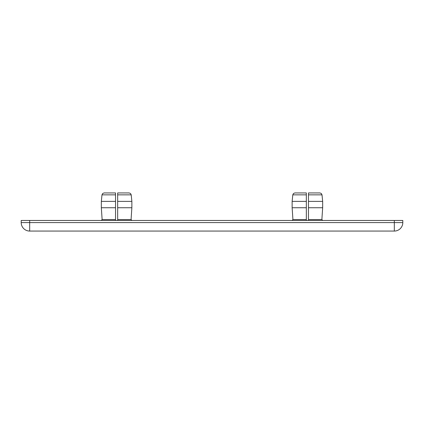 <?xml version="1.0" encoding="UTF-8"?>
<svg xmlns="http://www.w3.org/2000/svg" width="424" height="424" viewBox="0 0 424 424"><rect width="100%" height="100%" fill="white"/><g stroke="black" fill="none" stroke-linecap="round" stroke-linejoin="round"><path stroke-width="0.64" d="M402.8 220.464L21.2 220.464L21.2 222.584A8.48 8.48 0 0 0 29.68 231.064L394.32 231.064A8.48 8.48 0 0 0 402.8 222.584L402.8 220.464M306.34 220.464L306.34 192.936L306.34 201.384L292.136 201.384L292.136 207.744L306.34 207.744M308.46 194.844L322.012 194.844L322.664 201.384L308.46 201.384L308.46 192.936L308.46 220.464M308.46 207.744L322.664 207.744L322.664 201.384M115.54 220.464L115.54 192.936L115.54 201.384L101.336 201.384L101.336 207.744L115.54 207.744M117.66 194.844L131.212 194.844L131.864 201.384L117.66 201.384L117.66 192.936L117.66 220.464M117.66 219.558L131.074 219.558L131.864 207.744L117.66 207.744M306.34 219.558L292.926 219.558L292.078 220.464M292.136 201.384L292.788 194.844L306.34 194.844M306.34 192.936L294.897 192.936L306.34 192.936M322.664 207.744L321.874 219.558L322.722 220.464L321.874 219.558L308.46 219.558M319.903 192.936L308.46 192.936L319.903 192.936L321.334 193.498L322.012 194.844M115.54 219.558L102.126 219.558L101.278 220.464L102.126 219.558L101.336 207.744M129.103 192.936L117.66 192.936L129.103 192.936L130.534 193.498L131.212 194.844M115.54 192.936L104.097 192.936L115.54 192.936M101.336 201.384L101.988 194.844L115.54 194.844M29.68 231.064L29.68 222.584L21.2 222.584M402.8 222.584L394.32 222.584L394.32 231.064M394.32 220.464L394.32 222.584L29.68 222.584L29.68 220.464M131.074 219.558L131.922 220.464L131.074 219.558M292.926 219.558L292.136 207.744M292.788 194.844L293.466 193.498L294.897 192.936M131.864 201.384L131.864 207.744M101.988 194.844L102.666 193.498L104.097 192.936"/></g></svg>
